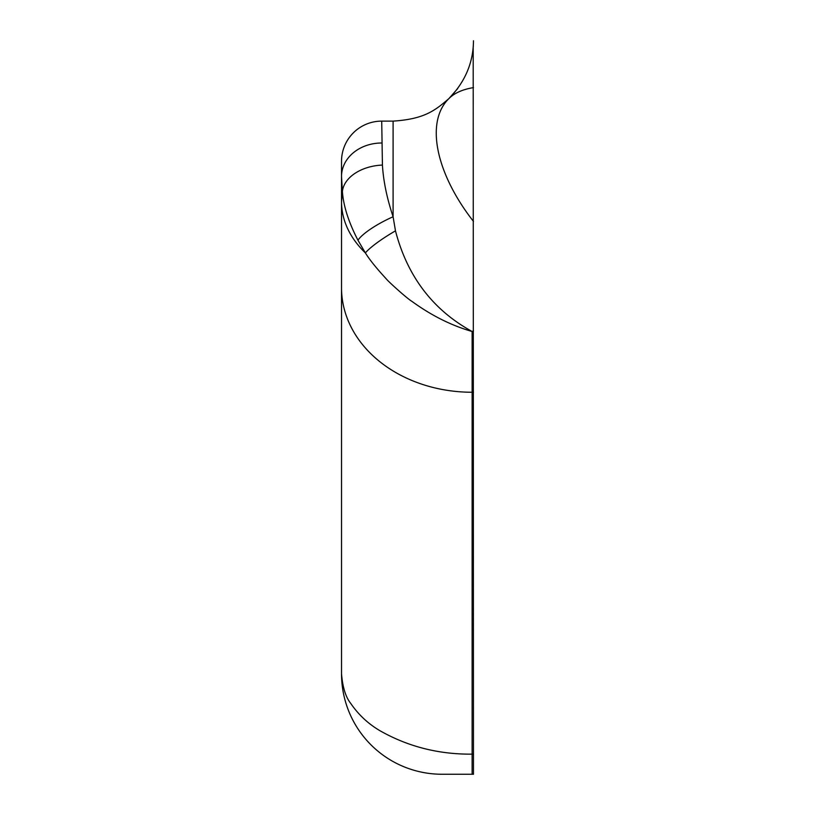 <?xml version="1.0" encoding="UTF-8"?>
<svg xmlns="http://www.w3.org/2000/svg" width="815" height="815" viewBox="0 0 815 815"><rect width="100%" height="100%" fill="white"/><g stroke="black" fill="none" stroke-linecap="round" stroke-linejoin="round"><path stroke-width="1.22" d="M441.995 774.25A100.469 100.469 0 0 1 341.526 673.781C342.636 687.269 345.692 697.131 350.695 703.365C358.386 714.623 368.085 723.7 379.78 730.617C407.846 746.601 438.633 754.445 472.13 754.15L473.474 754.15L473.474 774.25L441.995 774.25M341.526 673.781L341.526 161.309A40.19 40.19 0 0 1 381.715 121.119L393.095 121.119C424.411 119.092 435.057 110.524 448.943 98.554C465.121 81.897 473.301 62.623 473.474 40.75L473.474 40.984M381.715 143.002A40.19 33.456 180 0 0 341.526 176.458L342.392 191.556L341.526 201.753A130.604 88.845 180 0 0 365.375 252.925L357.958 240.221C348.637 222.24 343.451 206.022 342.392 191.556A40.19 26.63 176 0 1 382.429 165.068L381.715 121.119A40.19 40.19 0 0 0 341.526 161.309M473.301 46.048L473.22 47.178M473.189 47.535L473.474 754.15M473.474 221.425A130.604 69.02 -134 0 1 448.943 98.554C454.393 93.083 462.563 89.426 473.474 87.602M393.095 121.119L393.095 216.749L395.479 230.849A40.19 6.846 149.8 0 0 365.375 252.925C369.572 259.71 376.581 268.4 386.371 278.995C387.818 281.094 407.001 298.504 411.779 301.265C431.267 315.456 451.388 325.531 472.13 331.501C432.928 310.016 407.378 276.458 395.479 230.849M473.474 330.859L472.13 331.501L472.13 774.25M357.958 240.221A40.19 9.77 154.4 0 1 393.095 216.749C386.942 198.29 383.376 181.062 382.429 165.068M473.474 392.249L472.13 392.249A130.604 104.483 180 0 1 341.526 287.766M448.943 98.554L457.714 88.55M473.148 47.963L473.077 48.676M473.321 45.691L473.23 46.985"/></g></svg>
